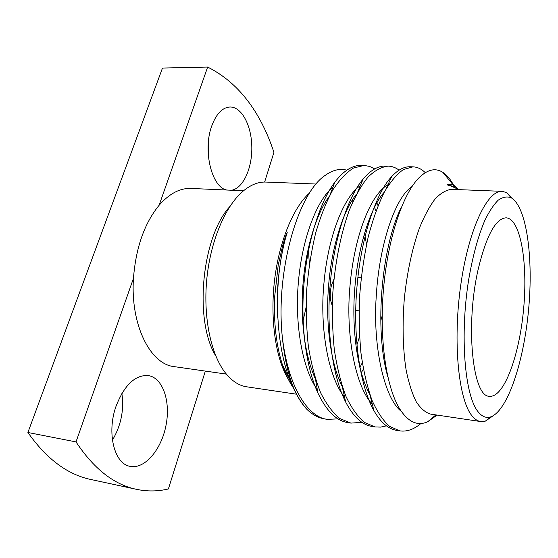 <?xml version="1.0" encoding="UTF-8"?>
<svg xmlns="http://www.w3.org/2000/svg" width="558" height="558" viewBox="0 0 558 558"><rect width="100%" height="100%" fill="white"/><g stroke="black" fill="none" stroke-linecap="round" stroke-linejoin="round"><path stroke-width="0.84" d="M398.279 430.567L396.752 430.385C388.312 429.088 380.702 422.49 373.909 410.583C359.554 385.425 352.684 334.479 356.953 287.126C360.998 237.066 376.294 192.524 391.646 176.642C397.812 169.918 403.922 166.626 409.97 166.751L411.504 166.877M373.581 426.654L372.095 426.465C362.233 425.001 353.423 416.861 345.667 402.046C332.212 375.757 326.214 328.711 330.155 284.852C333.886 238.768 348.185 196.36 363.084 179.146C370.456 170.288 377.864 165.914 385.299 166.04L386.785 166.151M349.475 422.825L348.025 422.636C336.607 420.983 326.563 411.106 317.9 393.006C305.575 366.139 300.469 323.138 304.054 282.773C307.486 240.624 320.501 200.727 334.8 182.271C343.407 170.901 352.21 165.259 361.207 165.342L362.651 165.44M384.232 356.004L383.737 357.371M368.301 389.714L367.799 390.502M325.949 419.086L324.519 418.905C318.158 417.851 312.257 414.629 306.802 409.23L306.342 408.742C293.696 394.799 285.682 370.847 282.299 336.886C275.373 271.237 298.091 192.615 325.481 175.191C332.868 169.967 339.975 168.3 346.797 170.19M420.948 423.48C413.903 429.423 406.845 431.885 399.772 430.867L389.63 426.403C383.332 420.913 377.487 412.278 372.088 400.498C367.192 386.854 363.467 370.917 360.921 352.691C359.206 333.851 358.808 314.628 359.722 295.029C361.354 274.78 364.214 255.264 368.315 236.48C373.03 218.889 378.394 204.054 384.399 191.959C390.46 181.734 396.78 174.263 403.364 169.548L413.025 166.842C417.454 167.037 421.541 168.976 425.273 172.666M386.436 425.852L380.709 427.107L375.053 426.94L364.465 422.441C357.88 416.972 351.756 408.393 346.093 396.717C340.938 383.207 337.004 367.45 334.291 349.441C332.442 330.831 331.961 311.859 332.847 292.518C335.058 262.651 340.931 233.279 349.308 210.22C355.188 196.263 361.403 185.263 367.931 177.214C374.725 170.511 381.505 166.821 388.263 166.124C392.107 166.27 395.713 167.616 399.096 170.155M361.975 422.343L350.933 423.103L339.92 418.584C333.063 413.122 326.674 404.606 320.759 393.027C315.368 379.656 311.238 364.074 308.365 346.274C306.384 327.888 305.826 309.16 306.684 290.076C308.316 270.372 311.301 251.379 315.64 233.111C320.662 216.002 326.409 201.571 332.882 189.818C339.431 179.864 346.302 172.603 353.486 168.035L364.102 165.426L369.542 166.396L374.69 168.907M384.964 361.458L384.588 362.428M338.106 418.863L327.379 419.358C307.444 417.203 287.97 386.08 282.299 336.886M309.69 192.866C293.362 207.192 278.979 241.83 274.459 280.967C269.953 320.097 275.882 359.15 288.381 379.398M339.194 379.824L339.955 378.819M356.883 345.032L359.54 336.627M366.508 244.432L364.527 233.063M352.914 201.543L352.147 200.322M293.278 387.733C289.086 381.644 285.466 373.993 282.425 364.786C276.238 345.256 273.636 322.698 274.627 297.114L278.198 265.203L282.829 245.018L285.815 235.497L287.224 232.567C273.56 274.906 274.124 341.168 290.16 380.354C294.757 392.114 300.134 401.544 306.293 408.651L306.802 409.23M456.988 189.56L455.907 188.241L450.697 185.849C449.797 185.661 445.772 184.865 447.753 184.252L453.131 184.858L455.572 186.546L458.278 189.615M454.735 187.376C451.31 180.36 447.37 175.372 442.913 172.415C435.547 167.602 427.574 169.395 419.002 177.786C403.029 193.633 388.089 237.394 383.625 287.809C378.98 338.197 386.122 387.622 399.981 409.321C408.379 422.169 417.635 426.305 427.742 421.729L437.081 415.082M502.2 191.338L451.722 189.357C446.344 189.859 440.848 193.019 435.226 198.822C429.646 206.16 424.373 215.925 419.414 228.11C412.223 248.429 407.194 271.823 404.341 298.293C402.234 324.833 402.827 348.757 406.126 370.059C408.742 382.948 412.111 393.523 416.233 401.767C420.683 408.512 425.496 412.634 430.685 414.127L480.654 421.548C477.606 421.102 474.725 419.191 472.005 415.808C458.592 399.912 452.719 342.563 460.601 286.163C468.371 229.687 487.315 189.964 502.2 191.338L506.769 192.643L513.493 199.408M133.46 278.323L76.014 441.901L27.9 432.492L162.483 68.062L207.653 67.065L159.121 205.253C144.417 223.298 135.866 247.654 133.46 278.323C130.237 324.916 150.367 364.451 174.326 366.648L226.367 374.104M76.014 441.901C93.918 468.922 114.111 484.742 136.598 489.352C147.312 491.584 157.907 491.452 168.39 488.954L205.344 371.091M116.057 406.21C106.445 432.813 114.32 464.179 130.237 466.355C144.899 469.362 161.478 449.413 166.012 425.349C170.783 401.307 162.845 377.717 148.268 375.555C135.12 374.816 124.385 385.034 116.057 406.21M27.9 432.492C46.593 459.018 67.651 474.698 91.08 479.538L136.598 489.352M264.625 182.048L273.936 152.341C260.07 110.728 237.973 82.298 207.653 67.065M208.546 157.823L208.72 139.068M112.416 440.199C121.086 425.461 124.239 409.865 121.874 393.411M243.525 190.773L191.01 188.444C179.969 188.011 169.346 193.612 159.121 205.253M231.605 190.243C243.107 188.36 252.167 168.453 251.818 147.179C251.63 125.913 241.921 106.969 230.189 106.99C222.419 107.366 216.239 113.776 211.649 126.22C202.603 150.765 211.894 187.586 226.799 190.034M229.826 206.572C201.619 237.115 193.793 320.794 215.841 356.039M316.17 184.035L265.859 182.061C258.131 181.755 250.368 184.928 242.57 191.582C224.986 206.774 210.296 241.628 206.725 279.795C203.154 317.962 211.112 354.944 225.578 373.135C232.002 381.114 239.04 385.676 246.699 386.806L296.493 394.199M285.877 361.94L286.449 361.04M303.106 320.787L306.056 307.472M309.376 264.143L308.462 250.668M493.251 415.71L485.383 421.116L480.654 421.548M478.373 268.489C465.009 325.105 472.633 397.456 489.505 396.264C503.972 397.917 519.359 355.592 523.564 309.453C527.994 263.334 520.726 218.889 506.204 217.822C495.811 218.297 486.534 235.183 478.373 268.489M478.004 411.651C481.917 416.582 486.116 418.34 490.608 416.903C507.606 411.044 523.781 361.842 528.565 309.92C533.497 258.012 526.738 206.662 511.114 197.748C507.062 196.228 502.786 197.023 498.28 200.127C493.711 204.612 489.213 211.405 484.783 220.515C478.178 236.083 472.828 255.676 468.748 279.293C459.666 335.142 464.681 395.51 478.004 411.651M383.088 277.047L384.727 277.186M383.213 275.938L384.86 276.077M332.275 305.428C329.834 299.953 329.576 293.18 331.508 285.103L333.935 279.223M387.754 376.636C373.888 328.39 382.007 245.122 401.418 207.144M373.909 410.583L369.863 394.534C357.301 372.019 351.359 328.348 354.846 287.872C358.124 245.122 371.021 206.586 384.322 192.105M345.667 402.046L342.298 386.729C330.559 363.377 325.384 323.075 328.613 285.556C331.661 246.183 343.686 209.578 356.555 194.065M386.387 369.989L386.199 370.359M315.465 379.049L315.214 378.512C304.487 354.742 300.092 317.851 303.071 283.241C305.917 247.131 316.895 212.779 329.241 196.381M376.852 202.819L378.024 205.623M381.707 316.881L380.786 321.031M363.356 369.131L361.277 372.835M289.044 370.819L286.094 362.972M277.745 317.635C276.252 293.292 278.33 268.886 283.98 244.418M447.753 184.252L455.272 187.837M401.321 411.351C384.755 399.047 372.625 347.188 376.225 296.612C379.266 242.932 395.964 196.583 412.041 186.525M372.263 404.069C355.383 386.84 345.172 333.803 350.096 284.796C354.818 232.226 372.395 191.687 389.107 184.14M344.607 397.205C328.599 377.857 319.567 329.011 323.87 283.987C327.937 235.901 344.223 196.221 360.398 185.584M385.222 363.167L384.874 363.942M368.559 390.551L368.085 391.095M317.307 389.784C302.255 368.552 294.478 323.319 298.446 281.706C302.199 237.485 317.411 199.471 332.993 187.049M374.516 207.144L375.911 211.105M362.281 362.784L359.868 367.52M291.332 383.269L282.425 364.786M324.519 418.905L327.358 419.351M348.011 422.636L350.919 423.097M372.081 426.465L375.053 426.94M396.738 430.385L399.793 430.874M361.2 165.342L364.109 165.426M385.292 166.04L388.27 166.124M409.977 166.751L413.032 166.842M453.131 184.858L442.913 172.415M435.903 414.908L427.742 421.729M511.114 197.748L506.769 192.643M490.608 416.903L485.383 421.116M385.976 189.148L391.646 176.642M357.838 191.715L363.084 179.146M315.458 379.028L317.9 393.006M330.036 194.861L334.8 182.271M289.03 370.791L289.623 376.671M454.651 187.474C452.684 186.274 451.366 185.73 450.697 185.849M455.572 186.546L456.395 188.576M355.753 310.492L359.073 310.834M357.915 277.207L361.235 277.493"/></g></svg>
